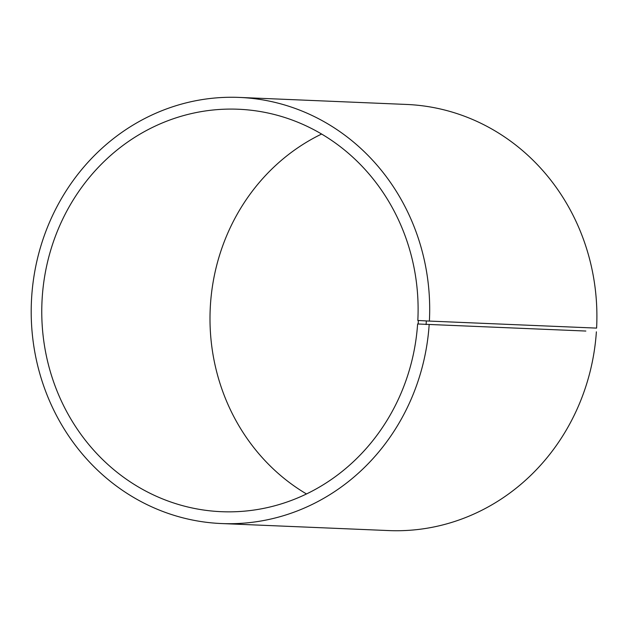 <?xml version="1.0" encoding="UTF-8"?>
<svg xmlns="http://www.w3.org/2000/svg" width="628" height="628" viewBox="0 0 628 628"><rect width="100%" height="100%" fill="white"/><g stroke="black" fill="none" stroke-linecap="round" stroke-linejoin="round"><path stroke-width="0.94" d="M321.615 134.039A201.4 188.149 -87.6 0 0 210.184 309.635A201.4 188.149 -87.6 0 0 306.495 493.961M585.846 331.042L417.612 323.977L585.846 331.042M418.162 324.024L418.374 320.5L417.824 320.468A201.4 188.149 -87.6 0 0 238.389 109.241A201.4 188.149 -87.6 0 0 41.95 302.57A201.4 188.149 -87.6 0 0 221.488 511.694A201.4 188.149 -87.6 0 0 417.612 323.977M418.374 320.5L426.326 320.924L426.106 324.598M426.326 320.924L429.387 321.081A213.253 199.217 -87.6 0 0 239.394 97.426A213.253 199.217 -87.6 0 0 31.4 302.131A213.253 199.217 -87.6 0 0 221.496 523.548A213.253 199.217 -87.6 0 0 429.16 324.794M429.387 321.081L596.6 328.106A213.253 199.217 -87.6 0 0 406.606 104.452L239.394 97.426M221.496 523.548L388.708 530.574A213.253 199.217 -87.6 0 0 596.38 331.82"/></g></svg>
